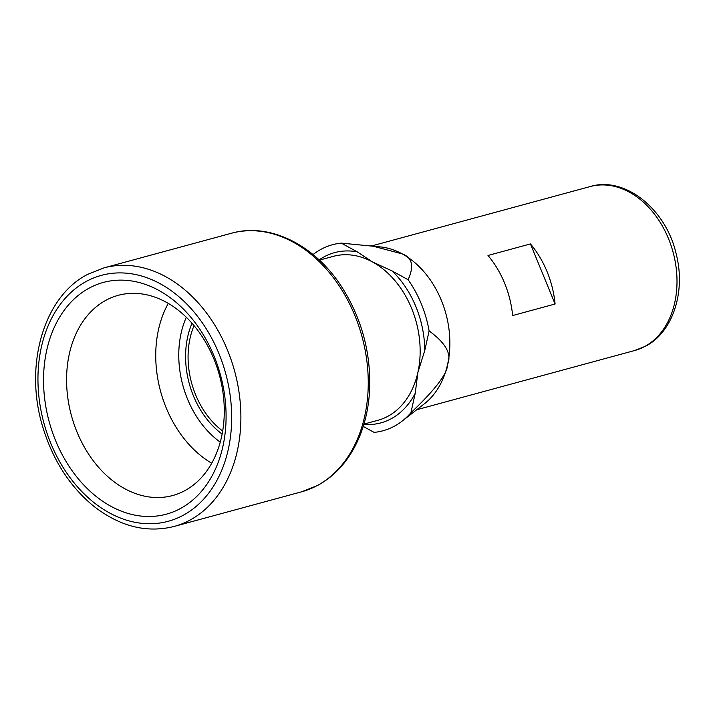 <?xml version="1.0" encoding="UTF-8"?>
<svg xmlns="http://www.w3.org/2000/svg" width="715" height="715" viewBox="0 0 715 715"><rect width="100%" height="100%" fill="white"/><g stroke="black" fill="none" stroke-linecap="round" stroke-linejoin="round"><path stroke-width="1.07" d="M180.091 508.714A120.066 88.776 -105.2 0 0 214.071 356.115A120.066 88.776 -105.2 0 0 89.536 287.922A120.066 88.776 -105.2 0 0 55.564 440.52A120.066 88.776 -105.2 0 0 180.091 508.714M184.542 490.803A103.738 76.702 -105.2 0 0 213.901 358.975A103.738 76.702 -105.2 0 0 118.225 295.331A103.738 76.702 -105.2 0 0 106.312 300.059A103.738 76.702 -105.2 0 0 76.961 431.896A103.738 76.702 -105.2 0 0 172.628 495.54A103.738 76.702 -105.2 0 0 184.542 490.803M194.042 325.638A75.147 55.564 -105.2 0 0 222.678 431.029M363.846 424.415A88.213 65.226 -105.2 0 0 415.245 393.241L410.893 412.787A96.382 71.268 74.8 0 1 402.179 421.081L424.495 403.698A84.951 62.813 -105.2 0 0 447.599 364.373A84.951 62.813 -105.2 0 0 441.37 300.398A84.951 62.813 -105.2 0 0 402.295 253.923A84.951 62.813 -105.2 0 0 381.944 247.077L341.305 243.127L357.259 251.868A88.213 65.226 -105.2 0 0 319.149 259.903M512.637 315.547L555.09 304.009A84.951 62.813 74.8 0 0 530.45 243.931L487.996 255.469A84.951 62.813 -105.2 0 1 512.637 315.547M530.45 243.931L555.09 304.009M313.063 254.558A96.382 71.268 74.8 0 1 341.305 243.127M408.095 279.708A96.382 71.268 74.8 0 1 421.323 303.884A96.382 71.268 74.8 0 1 429.116 330.947L424.764 350.493A88.213 65.226 -105.2 0 0 415.96 306.824A88.213 65.226 -105.2 0 0 392.142 270.967L408.095 279.708C414.244 266.195 412.305 257.597 402.295 253.923L370.915 245.62M410.893 412.787C435.426 389.487 447.662 373.346 447.599 364.373C451.925 354.184 445.758 343.048 429.116 330.947M402.179 421.081A96.382 71.268 74.8 0 1 374.106 432.378L363.229 426.426M392.142 270.967L372.578 261.994L357.259 251.868M415.245 393.241L417.882 372.444L424.764 350.493M231.303 233.287L103.934 267.893A133.955 99.045 74.8 0 1 227.477 350.082A133.955 99.045 74.8 0 1 189.573 520.323A133.955 99.045 74.8 0 1 188.358 520.958A133.955 99.045 74.8 0 1 174.183 526.437L301.551 491.822A133.955 99.045 -105.2 0 0 316.942 485.717A133.955 99.045 -105.2 0 0 354.846 315.476A133.955 99.045 -105.2 0 0 231.303 233.287C269.707 222.159 315.842 245.084 342.977 288.896C361.558 318.988 370.477 351.717 369.735 387.074C369.163 404.1 366.053 419.875 360.423 434.416C351.038 457.993 336.747 475.019 317.54 485.476L301.551 491.822M86.765 281.165A127.422 94.21 74.8 0 1 87.918 280.566A127.422 94.21 74.8 0 1 219.246 354.336A127.422 94.21 74.8 0 1 182.861 515.47A127.422 94.21 74.8 0 1 181.708 516.069A127.422 94.21 74.8 0 1 50.381 442.299A127.422 94.21 74.8 0 1 86.765 281.165M211.72 463.231A103.738 76.702 74.8 0 1 168.293 303.41M220.247 442.156A87.4 64.618 74.8 0 1 186.311 317.272M222.133 434.077A78.409 57.978 74.8 0 1 192.031 323.287M644.465 346.641A84.951 62.813 74.8 0 1 634.714 350.511L645.377 346.283C672.547 332.636 686.069 292.042 676.211 254.102C666.067 208.646 624.436 175.917 590.161 186.561A84.951 62.813 74.8 0 1 670.983 245.299A84.951 62.813 74.8 0 1 644.465 346.641M363.944 424.084L377.86 420.304A84.951 62.813 -105.2 0 0 387.61 416.434A84.951 62.813 -105.2 0 0 417.882 372.444A84.951 62.813 -105.2 0 0 411.679 308.549A84.951 62.813 -105.2 0 0 372.578 261.994A84.951 62.813 -105.2 0 0 333.306 256.354L319.399 260.135M103.934 267.893L87.945 274.247C43.597 296.296 23.345 366.411 43.284 428.616C53.446 461.05 70.213 486.879 93.585 506.095C119.825 526.526 146.691 533.31 174.183 526.437M416.738 409.74L634.714 350.511M372.193 245.79L590.161 186.561"/></g></svg>
